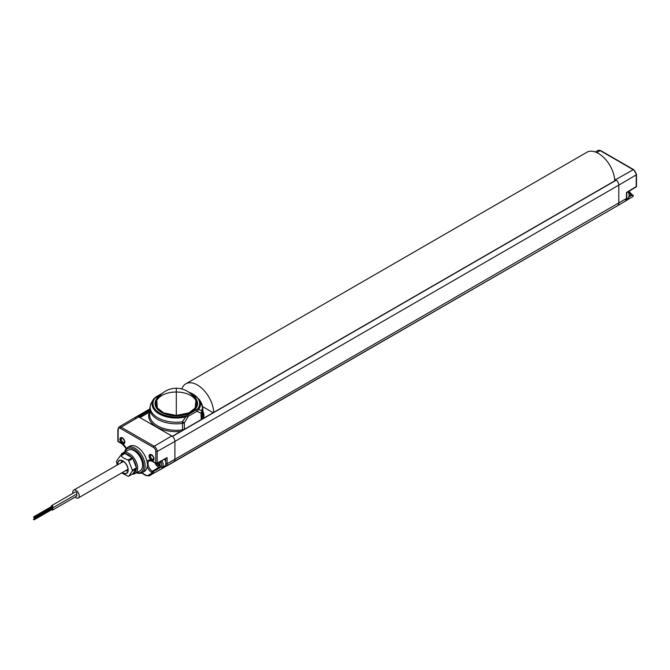 <?xml version="1.0" encoding="UTF-8"?>
<svg xmlns="http://www.w3.org/2000/svg" width="670" height="670" viewBox="0 0 670 670"><rect width="100%" height="100%" fill="white"/><g stroke="black" fill="none" stroke-linecap="round" stroke-linejoin="round"><path stroke-width="1" d="M138.372 417.083L138.028 416.572A4.472 2.58 -120 0 0 136.487 416.665A4.472 2.58 60 0 1 138.724 416.882L171.738 435.944A4.472 2.58 60 0 1 174.895 441.421A4.472 2.58 -120 0 0 172.433 436.43L172.165 436.371M136.571 472.794A14.572 8.417 -120 0 0 142.099 472.719L144.226 471.529A14.606 8.434 -120 0 0 147.174 466.546L147.626 464.628L146.981 461.722A7.177 4.146 60 0 1 151.713 460.7L155.775 463.045A0.997 0.57 0 0 0 157.174 463.045L157.174 451.471L174.895 441.421L174.895 459.277A5.963 3.442 60 0 1 173.664 461.998A5.963 3.442 -120 0 0 174.895 459.277L174.895 441.421L618.804 185.129L618.804 202.985A5.963 3.442 60 0 1 617.572 205.715L166.998 465.851A5.963 3.442 60 0 1 166.981 465.859A5.963 3.442 60 0 1 166.964 465.868A5.963 3.442 -120 0 0 166.998 465.851L610.906 209.559A5.963 3.442 60 0 1 610.889 209.568A5.963 3.442 -120 0 0 610.906 209.559L617.572 205.715A5.963 3.442 -120 0 0 617.589 205.707A5.963 3.442 -120 0 0 618.804 202.985L618.804 185.129A4.472 2.58 -120 0 0 615.638 179.652L614.641 179.083M149.779 408.985L136.487 416.665A4.472 2.58 -120 0 0 135.566 418.708M139.821 417.519L149.72 411.799M172.374 436.388L616.333 180.146A4.472 2.58 60 0 1 618.804 185.129L636.215 174.904L636.215 186.561A0.997 0.57 58.7 0 1 636.023 187.005A0.997 0.997 0 0 0 636.5 186.16A0.997 0.57 0 0 1 636.215 186.561L626.458 192.474M632.957 195.431A0.997 0.57 120 0 0 632.748 194.978A0.997 0.57 120 0 0 632.262 195.02L629.298 196.779M629.49 195.648L631.458 194.551A0.997 0.57 120 0 1 631.944 194.509L632.748 194.978A0.997 0.997 0 0 1 632.756 196.695L625.571 200.95L632.756 196.695A0.997 0.603 -120.6 0 0 632.262 195.02L631.458 194.551A6.089 3.518 60 0 1 628.544 191.553M617.572 205.715L153.648 473.305A0.997 0.544 -119.4 0 0 153.782 472.518A0.997 0.544 -119.4 0 0 153.145 471.638L152.408 471.211A0.997 0.57 -60 0 0 151.713 472.425A7.177 4.146 60 0 1 147.174 466.546M121.555 455.005L121.479 454.964A0.997 0.57 -60 0 1 122.166 453.757L124.712 452.141M146.981 461.722A14.606 8.434 -120 0 0 139.687 448.917A14.606 8.434 -120 0 0 129.62 446.237L127.526 447.476A14.572 8.417 -120 0 0 124.695 452.225M122.367 443.532A3.476 2.01 60 0 1 119.913 439.277A3.476 2.01 60 0 1 122.367 437.853A3.476 2.01 60 0 1 122.409 437.879A3.476 2.01 60 0 1 124.829 442.066A3.476 2.01 60 0 1 122.367 443.532M151.562 460.391A3.476 2.01 60 0 1 149.108 456.136A3.476 2.01 60 0 1 151.562 454.712A3.476 2.01 60 0 1 151.613 454.737A3.476 2.01 60 0 1 154.025 458.917A3.476 2.01 60 0 1 151.562 460.391M142.099 472.719A14.572 8.417 -120 0 0 145.164 466.019A14.572 8.417 -120 0 0 138.774 451.32A14.572 8.417 -120 0 0 127.526 447.476M136.814 472.66A13.576 7.839 -120 0 0 143.757 466.019A13.576 7.839 -120 0 0 135.499 450.274A13.576 7.839 -120 0 0 124.938 452.082M132.384 474.109A11.859 6.851 -120 0 0 135.131 473.606L140.08 470.817A11.918 6.884 -120 0 0 142.584 465.34A11.918 6.884 -120 0 0 137.358 453.322A11.918 6.884 -120 0 0 128.163 450.173L123.272 453.071A11.859 6.851 -120 0 0 121.471 455.198M135.131 473.606A11.859 6.851 -120 0 0 137.626 468.154A11.859 6.851 -120 0 0 132.425 456.195A11.859 6.851 -120 0 0 123.272 453.071M136.169 467.174A10.854 6.265 -120 0 0 133.07 459.185M131.638 457.401A10.854 6.265 -120 0 0 125.441 453.825M133.07 473.489A10.854 6.265 -120 0 0 136.169 469.084M130.122 456.521A10.184 5.879 -120 0 0 128.54 455.407A10.184 5.879 -120 0 0 126.957 454.695M133.833 472.409A10.184 5.879 -120 0 0 135.415 470.164M135.415 465.215A10.184 5.879 -120 0 0 133.833 461.144M118.155 429.746A0.997 0.57 180 0 1 117.861 429.344L117.861 440.919A0.997 0.57 0 0 0 118.155 441.321L118.155 429.746A3.258 1.884 -120 0 1 120.458 428.415L153.472 447.476A3.258 1.884 -120 0 1 155.775 451.471L155.775 463.045A0.997 0.57 120 0 0 155.984 463.498A0.997 0.997 0 0 0 156.956 463.506L167.098 457.618L157.174 463.045A0.997 0.578 61.3 0 1 156.956 463.506M126.329 448.465A7.177 4.146 60 0 0 122.216 443.666L118.155 441.321A0.997 0.57 120 0 0 118.364 441.773L122.426 444.118L126.195 448.624M141.847 472.853L145.758 475.105A4.749 2.739 -120 0 0 148.129 475.34L152.458 472.844A0.997 0.812 -120 0 0 153.648 473.305L163.773 467.601L163.061 466.864M151.713 472.425L152.458 472.844A0.997 0.57 -60 0 1 153.145 471.638L159.778 467.903M124.788 451.731L121.647 453.716A0.997 0.578 57.6 0 1 122.166 453.757L122.325 453.841M124.444 442.326A2.462 1.424 60 0 1 124.319 442.418A2.462 1.424 60 0 1 123.071 442.3A2.462 1.424 60 0 1 121.454 440.115A2.462 1.424 60 0 1 121.856 438.147A2.462 1.424 60 0 1 121.99 438.08M153.639 459.185A2.462 1.424 60 0 1 153.514 459.268A2.462 1.424 60 0 1 152.266 459.159A2.462 1.424 60 0 1 150.649 456.974A2.462 1.424 60 0 1 151.052 455.005A2.462 1.424 60 0 1 151.194 454.938M151.562 455.114A2.982 1.717 60 0 1 153.514 457.744A2.982 1.717 60 0 1 153.053 460.131A2.982 1.717 60 0 1 151.562 459.98A2.982 1.717 60 0 1 149.619 457.359A2.982 1.717 60 0 1 150.072 454.972A2.982 1.717 60 0 1 151.562 455.114M122.367 438.264A2.982 1.717 60 0 1 124.319 440.885A2.982 1.717 60 0 1 123.858 443.272A2.982 1.717 60 0 1 122.367 443.13A2.982 1.717 60 0 1 120.424 440.5A2.982 1.717 60 0 1 120.876 438.113A2.982 1.717 60 0 1 122.367 438.264M121.697 472.919L128.062 476.286A11.172 6.449 -120 0 0 128.715 476.228L132.811 473.866L136.429 468.715A11.172 6.449 -120 0 0 136.429 467.844L132.811 458.515A11.172 6.449 -120 0 0 132.157 457.702L124.921 453.523A11.172 6.449 -120 0 0 124.268 453.582L120.164 455.943L116.546 461.094A11.172 6.449 -120 0 0 116.546 461.965L117.217 465.014M124.921 453.523L120.818 455.885A11.172 6.449 -120 0 0 120.164 455.943M128.715 476.228L132.333 471.077A11.172 6.449 -120 0 0 132.333 470.206L128.715 460.876A11.172 6.449 -120 0 0 128.062 460.064L123.933 458.272L120.818 455.885M122.233 472.601A7.454 4.305 -120 0 0 122.92 473.045A7.454 4.305 -120 0 0 128.188 470.005A7.454 4.305 -120 0 0 122.92 460.885A7.454 4.305 -120 0 0 117.694 464.737M117.853 464.645A7.202 4.154 60 0 1 117.828 464.025A7.202 4.154 60 0 1 122.92 461.086A7.202 4.154 60 0 1 128.012 469.905A7.202 4.154 60 0 1 122.392 472.509M127.953 469A5.218 3.015 60 0 1 126.931 470.667A5.218 3.015 60 0 1 125.315 470.826M120.767 462.962A5.218 3.015 60 0 1 121.714 461.638A5.218 3.015 60 0 1 123.682 461.588M132.157 457.702L128.062 460.064M136.429 468.715L132.333 471.077M136.429 467.844L132.333 470.206M132.811 458.515L128.715 460.876M75.073 497.073A4.539 2.621 -120 0 0 78.273 497.986A4.539 2.621 -120 0 0 79.211 495.909A4.539 2.621 -120 0 0 77.226 491.336A4.539 2.621 -120 0 0 73.725 490.122A4.539 2.621 -120 0 0 72.787 492.199A4.539 2.621 -120 0 0 72.921 493.313M76.296 494.284A1.265 0.729 60 0 1 76.891 495.599A1.265 0.729 60 0 1 76.631 496.177L52.746 509.962A1.265 0.729 -120 0 0 53.014 509.384A1.265 0.729 -120 0 0 52.461 508.12A1.265 0.729 -120 0 0 51.489 507.776A1.265 0.729 -120 0 0 51.23 508.354A1.265 0.729 -120 0 0 51.289 508.765M51.489 505.691L75.367 491.897A1.265 0.729 60 0 1 76.338 492.241A1.265 0.729 60 0 1 76.891 493.505A1.265 0.729 60 0 1 76.631 494.083L52.746 507.877A1.265 0.729 -120 0 0 53.014 507.299A1.265 0.729 -120 0 0 52.461 506.026A1.265 0.729 -120 0 0 51.489 505.691A1.265 0.729 -120 0 0 51.23 506.269A1.265 0.729 -120 0 0 51.289 506.679M51.791 507.55A1.265 0.729 -120 0 0 52.746 507.877M51.766 506.579L52.118 507.19M51.791 509.644A1.265 0.729 -120 0 0 52.746 509.962M51.766 508.664L52.118 509.284M34.212 517.533L33.6 516.888L34.212 517.533M33.5 519.208L34.111 519.853L33.5 519.208M614.784 180.833A23.149 13.367 -120 0 0 604.323 158.087A23.149 13.367 -120 0 0 586.861 152.274L185.799 383.826A23.149 13.367 -120 0 0 181.838 388.952M213.722 412.385A23.149 13.367 -120 0 0 203.261 389.639A23.149 13.367 -120 0 0 185.799 383.826M156.018 403.491A20.862 12.043 0 0 0 155.549 405.082M196.586 403.491A20.862 12.043 180 0 1 197.055 405.082M158.472 397.62A20.862 12.043 0 0 0 155.44 403.868A20.862 12.043 0 0 0 161.411 412.301M159.954 395.694A21.256 12.269 0 0 0 161.269 412.218L161.269 412.218A21.256 12.269 0 0 0 191.335 412.218A21.256 12.269 0 0 0 192.65 395.694M191.193 412.301A20.862 12.043 0 0 0 197.164 403.868A20.862 12.043 0 0 0 194.133 397.62M184.367 429.328L184.359 422.787L182.382 421.815L185.716 416.899L188.329 416.246L196.93 411.279L198.638 409.437L201.695 410.668A3.97 3.208 125.3 0 1 201.025 413.164L201.209 419.604M153.388 399.437L150.926 403.616A26.113 15.075 0 0 0 182.382 421.815A3.97 0.754 82.1 0 1 182.475 423.39A3.97 2.245 -0.6 0 0 184.359 422.787L188.329 416.246A0.997 0.57 60 0 0 187.625 415.048L197.817 408.775A23.349 13.484 0 0 0 188.647 392.101M161.621 393.977L154.787 398.307A0.997 0.745 -143.9 0 0 153.958 398.566A24.246 13.995 0 0 0 153.522 399.211L150.901 403.625A3.97 3.97 0 0 0 150.717 404.018A3.97 3.157 22.5 0 1 150.909 403.642M196.226 410.082A0.997 0.57 60 0 1 196.93 411.279L201.025 413.164A3.97 2.261 -1.1 0 0 202.08 412.075L202.198 418.516L201.151 419.604M184.426 429.261L182.55 429.864L182.475 423.39A26.507 15.301 0 0 1 149.795 408.323L149.661 414.722A26.641 15.385 180 0 0 182.55 429.864L182.583 430.358M139.996 417.619L149.72 411.966M213.161 412.703L202.642 406.631M196.017 406.497L196.344 407.209M176.302 415.442A20.284 11.717 -0 0 0 196.578 403.432A20.284 11.717 -0 0 0 176.302 392.017A20.284 11.717 0 0 0 156.018 403.432A20.284 11.717 0 0 0 176.302 415.442L163.673 412.896L157.425 408.022L156.721 400.66A21.633 21.633 0 0 1 176.302 388.232L176.302 415.442L176.302 388.232A21.633 21.633 0 0 1 195.883 400.66L195.179 408.022L188.923 412.896L176.302 415.442M156.261 407.209L156.587 406.497M154.829 462.828L161.914 467.61L164.552 466.086A6.005 3.467 -120 0 0 165.8 463.33A6.005 3.467 -120 0 0 164.644 459.302M157.014 463.481L158.195 465.7L158.991 464.62L160.364 465.407L159.678 463.673L160.364 462.736L159.393 462.174M158.991 464.62L159.854 464.117M157.425 463.715L158.497 463.096L159.066 464.57M155.775 451.471A0.997 0.57 0 0 0 157.174 451.471A4.255 2.454 -120 0 0 154.167 446.262L121.161 427.2L149.745 410.517M138.028 416.572L149.762 409.797M626.467 192.483L626.467 198.479L174.895 459.277L167.098 463.699L167.098 457.618M616.333 180.146L172.433 436.43M636.207 174.091A0.997 0.57 180 0 1 636.5 174.502A0.997 0.57 180 0 1 636.215 174.904A4.255 2.454 60 0 0 633.209 169.694L615.638 179.652M636.023 187.005L626.752 192.642L626.752 198.077A0.997 0.57 180 0 1 626.467 198.479A5.862 3.384 60 0 1 625.269 201.159A5.862 3.384 60 0 1 625.252 201.167L617.606 205.69M596.786 152.567L600.194 150.633A0.997 0.57 120 0 1 600.688 150.583L598.084 150.415A4.255 2.454 60 0 1 600.194 150.633L633.209 169.694A0.997 0.57 120 0 1 633.694 169.644L636.5 174.502L636.5 186.16M633.904 170.096A0.997 0.57 120 0 0 633.694 169.644L600.688 150.583M165.699 462.225L165.699 458.724M122.216 443.666A0.997 0.57 120 0 0 122.426 444.118M151.713 460.7A0.997 0.57 120 0 0 151.923 461.153L149.351 460.784A6.189 3.568 -120 0 0 148.355 465.725A6.189 3.568 -120 0 0 152.408 471.211L158.639 467.484M153.472 447.476A0.997 0.57 -60 0 1 154.167 446.262L171.738 435.944M120.458 428.415A0.997 0.57 -60 0 1 121.161 427.2A4.255 2.454 -120 0 0 119.017 426.999L117.861 429.344M165.783 463.741A0.997 0.57 0 0 0 167.098 463.699A5.862 3.384 -120 0 1 165.884 466.379L173.664 461.998M164.72 465.977A0.997 0.812 60 0 0 165.884 466.379L163.773 467.601M148.129 475.34A0.997 0.812 60 0 0 149.326 475.8A5.745 3.317 -120 0 1 149.31 475.809L610.906 209.559M145.758 475.105A0.997 0.57 120 0 0 145.959 475.566L149.31 475.809M154.787 398.307A23.349 13.484 0 0 0 159.795 413.072A23.349 13.484 0 0 0 185.364 415.961L187.625 415.048M156.378 397A0.997 0.57 -120 0 0 155.876 396.958L153.522 399.211A24.246 13.995 0 0 0 159.586 414.135A24.246 13.995 0 0 0 185.716 416.899L185.364 415.961M197.817 408.775A0.997 0.745 36.1 0 1 198.638 409.437A24.246 13.995 0 0 0 199.082 399.211L187.91 391.615M155.876 396.958L162.818 392.947M202.809 408.323A26.507 15.301 0 0 1 202.08 412.075A3.97 3.157 -157.5 0 0 201.695 410.668A26.113 15.075 0 0 0 200.833 401.992L202.809 408.323L202.943 414.722A26.641 15.385 180 0 1 202.198 418.516A0.997 0.787 22.7 0 0 202.34 418.951M180.666 431.463A27.637 15.954 180 0 1 149.326 412.226M202.868 411.313A27.637 15.954 180 0 1 203.588 418.231M161.914 467.61A6.005 3.467 -120 0 0 163.153 464.863A6.005 3.467 -120 0 0 161.964 460.767M155.097 462.987A4.992 2.881 -120 0 0 159.066 467.275A4.992 2.881 -120 0 0 161.73 464.863A4.992 2.881 -120 0 0 160.733 461.446M628.083 191.829A6.005 3.467 60 0 1 629.197 195.791A6.005 3.467 60 0 1 627.957 198.538L626.592 199.325M616.073 180.079L172.274 436.312M631.944 194.509L628.887 191.344M626.752 198.077L625.269 201.159L617.589 205.707M598.084 150.415L595.32 151.964M151.923 461.153L155.984 463.498M117.861 440.919A0.997 0.997 0 0 0 118.364 441.773M119.017 426.999L136.471 416.673M141.521 472.995L145.959 475.566M121.647 453.716A0.997 0.997 0 0 0 121.32 455.056L121.421 455.223M123.339 461.479L73.725 490.122M127.878 469.352L78.273 497.986M52.369 507.215L34.111 517.759M51.866 506.344L33.6 516.888M51.866 508.438L33.6 518.982M52.369 509.309L34.111 519.853M199.082 399.211L200.833 401.992M150.717 404.018L149.795 408.323M196.578 403.432L196.712 406.347M156.018 403.432L155.892 406.355M628.452 191.612L629.499 195.38L627.957 198.538"/></g></svg>
